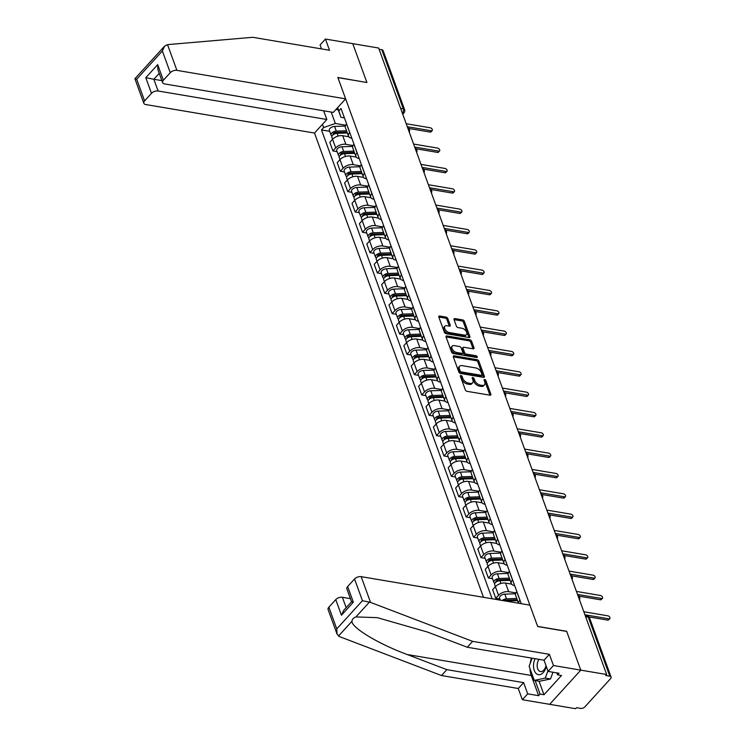 <?xml version="1.0" encoding="UTF-8"?>
<svg xmlns="http://www.w3.org/2000/svg" width="746" height="746" viewBox="0 0 746 746"><rect width="100%" height="100%" fill="white"/><g stroke="black" fill="none" stroke-linecap="round" stroke-linejoin="round"><path stroke-width="1.12" d="M460.925 375.49A1.138 0.662 42.3 0 0 460.413 375.62A1.138 0.662 42.3 0 0 460.366 376.236L465.308 389.832A1.623 0.942 42.3 0 0 467.052 391.324L490.038 395.203A1.623 0.942 42.3 0 0 490.775 395.026A1.623 0.942 42.3 0 0 490.849 394.14L485.898 380.553A1.138 0.662 42.3 0 0 484.686 379.5A1.138 0.662 42.3 0 0 484.163 379.63A1.138 0.662 42.3 0 0 484.117 380.246L484.751 382.008A5.203 3.021 42.3 0 1 484.508 384.815A5.203 3.021 42.3 0 1 482.158 385.412L480.247 385.085A5.203 3.021 42.3 0 1 474.67 380.301L474.027 378.539A1.138 0.662 42.3 0 0 472.805 377.495A1.138 0.662 42.3 0 0 472.293 377.625A1.138 0.662 42.3 0 0 472.237 378.241L472.88 380.003A5.203 3.021 42.3 0 1 472.638 382.81A5.203 3.021 42.3 0 1 470.278 383.407L468.367 383.08A5.203 3.021 42.3 0 1 462.79 378.297L462.147 376.534A1.138 0.662 42.3 0 0 460.925 375.49M447.833 318.607A1.623 0.942 42.3 0 0 446.099 317.115L439.646 316.024A1.623 0.942 42.3 0 0 438.909 316.211A1.623 0.942 42.3 0 0 438.834 317.087L444.327 332.184A1.623 0.942 42.3 0 0 446.071 333.686L469.057 337.565A1.623 0.942 42.3 0 0 469.793 337.379A1.623 0.942 42.3 0 0 469.868 336.502L464.376 321.405A1.623 0.942 42.3 0 0 462.632 319.913L454.846 318.589A1.623 0.942 42.3 0 0 454.109 318.775A1.623 0.942 42.3 0 0 454.034 319.661L456.384 326.123A1.623 0.942 42.3 0 0 458.128 327.615L461.988 328.268A4.345 2.527 42.3 0 1 465.97 331A4.345 2.527 42.3 0 1 466.446 334.618A4.345 2.527 42.3 0 1 464.478 335.113L449.344 332.557A4.345 2.527 42.3 0 1 445.362 329.825A4.345 2.527 42.3 0 1 444.886 326.207A4.345 2.527 42.3 0 1 446.854 325.713L449.381 326.133A1.623 0.942 42.3 0 0 450.118 325.955A1.623 0.942 42.3 0 0 450.192 325.07L447.833 318.607L446.929 319.605A1.623 0.942 42.3 0 0 445.185 318.113L438.816 317.041M337.033 634.072L328.1 609.547A4.97 2.714 -20 0 1 328.865 607.188L336.772 628.897L337.033 634.072L339.411 636.571L441.511 675.54L518.265 688.502L522.34 699.711L549.662 704.327L580.789 670.141L566.643 631.293L537.633 626.398L337.891 77.612L366.901 82.508L352.765 43.669L378.651 48.042L606.675 674.515L605.771 675.512L609.799 676.193L588.305 617.147A3.31 1.996 -80.4 0 0 587.046 615.87L585.218 615.562M585.629 616.69L588.305 617.147A3.31 1.809 160 0 1 589.601 618.005L611.095 677.051A3.31 1.809 160 0 1 610.582 678.627L584.911 706.835A3.31 1.809 160 0 1 580.491 708.383L576.462 707.702L575.548 708.7L549.662 704.327L580.789 670.141L606.675 674.515M454.127 355.823A1.623 0.942 42.3 0 0 453.391 356.001A1.623 0.942 42.3 0 0 453.316 356.886L458.818 371.984A1.623 0.942 42.3 0 0 460.552 373.476L483.539 377.355A1.623 0.942 42.3 0 0 484.275 377.168A1.623 0.942 42.3 0 0 484.35 376.292L478.857 361.195A1.623 0.942 42.3 0 0 477.114 359.703L454.127 355.823L453.279 356.756M451.572 352.084L446.08 336.987A1.623 0.942 42.3 0 1 446.155 336.11A1.623 0.942 42.3 0 1 446.891 335.924L469.877 339.803A1.623 0.942 42.3 0 1 471.612 341.304L473.971 347.757A1.623 0.942 42.3 0 1 473.897 348.643A1.623 0.942 42.3 0 1 473.16 348.83L463.835 347.254A1.623 0.942 42.3 0 0 463.098 347.44A1.623 0.942 42.3 0 0 463.024 348.317L464.581 352.597A1.623 0.942 42.3 0 0 466.325 354.098L476.032 355.739A1.138 0.662 42.3 0 1 477.076 356.448A1.138 0.662 42.3 0 1 477.198 357.399A1.138 0.662 42.3 0 1 476.685 357.53L453.316 353.576A1.623 0.942 42.3 0 1 451.572 352.084M158.115 90.993A4.97 2.714 160 0 0 151.485 93.325L145.796 77.687L153.844 79.263L158.115 90.993L326.851 119.491L314.504 133.049L483.483 597.313M379.099 49.264L381.784 49.712A3.31 1.809 -20 0 1 383.08 50.579L404.574 109.625A3.31 1.809 160 0 0 403.269 108.767L381.784 49.712M611.095 677.051A3.31 1.809 160 0 0 609.799 676.193M518.601 603.244A7.619 4.159 -20 0 1 519.906 600.26L519.971 600.194M516.838 591.587L516.773 591.653A7.619 4.159 160 0 0 515.598 595.271L518.498 603.225M514.647 585.573L514.311 585.517A7.619 4.159 -20 0 1 511.336 583.54A7.619 4.159 -20 0 1 512.502 579.922L512.567 579.856M499.923 599.019L495.764 598.311L498.533 595.271A7.619 4.159 -20 0 1 508.688 591.699L515.878 592.911M509.434 571.25L509.369 571.324A7.619 4.159 160 0 0 508.203 574.933L511.336 583.54M511.644 584.127L505.555 583.092A7.619 4.159 160 0 0 495.4 586.673L492.63 589.713L495.764 598.311M507.252 565.244L506.916 565.188A7.619 4.159 -20 0 1 503.932 563.202A7.619 4.159 -20 0 1 505.098 559.593L505.163 559.519M492.519 578.682L488.36 577.973L491.129 574.942A7.619 4.159 -20 0 1 501.284 571.361L508.474 572.574M502.03 550.912L501.974 550.986A7.619 4.159 160 0 0 500.799 554.604L503.932 563.202M504.24 563.789L498.16 562.764A7.619 4.159 160 0 0 487.996 566.335L485.226 569.375L488.36 577.973M499.848 544.906L499.512 544.85A7.619 4.159 -20 0 1 496.528 542.874A7.619 4.159 -20 0 1 497.703 539.255L497.768 539.181M485.124 558.344L480.965 557.644L483.725 554.604A7.619 4.159 -20 0 1 493.889 551.033L501.079 552.245M494.635 530.583L494.57 530.648A7.619 4.159 160 0 0 493.395 534.267L496.528 542.874M496.845 543.452L490.756 542.426A7.619 4.159 160 0 0 480.601 545.997L477.832 549.037L480.965 557.644M492.444 524.569L492.108 524.513A7.619 4.159 -20 0 1 489.124 522.536A7.619 4.159 -20 0 1 490.299 518.918L490.364 518.852M477.72 538.006L473.561 537.307L476.33 534.267A7.619 4.159 -20 0 1 486.485 530.695L493.675 531.907M487.231 510.245L487.166 510.32A7.619 4.159 160 0 0 486 513.929L489.124 522.536M489.441 523.123L483.352 522.088A7.619 4.159 160 0 0 473.197 525.66L470.428 528.7L473.561 537.307M485.04 504.24L484.704 504.175A7.619 4.159 -20 0 1 481.73 502.198A7.619 4.159 -20 0 1 482.895 498.58L482.96 498.514M470.316 517.677L466.157 516.969L468.926 513.929A7.619 4.159 -20 0 1 479.081 510.357L486.271 511.57M479.827 489.908L479.771 489.982A7.619 4.159 160 0 0 478.596 493.6L481.73 502.198M482.037 502.785L475.948 501.76A7.619 4.159 160 0 0 465.793 505.331L463.024 508.371L466.157 516.969M477.645 483.902L477.309 483.846A7.619 4.159 -20 0 1 474.325 481.86A7.619 4.159 -20 0 1 475.5 478.251L475.556 478.177M462.912 497.34L458.753 496.64L461.522 493.6A7.619 4.159 -20 0 1 471.686 490.019L478.876 491.241M472.432 469.579L472.367 469.644A7.619 4.159 160 0 0 471.192 473.262L474.325 481.86M474.642 482.448L468.553 481.422A7.619 4.159 160 0 0 458.389 484.993L455.629 488.033L458.753 496.64M470.241 463.564L469.905 463.508A7.619 4.159 -20 0 1 466.921 461.532A7.619 4.159 -20 0 1 468.096 457.913L468.162 457.848M455.517 477.002L451.358 476.302L454.118 473.262A7.619 4.159 -20 0 1 464.282 469.691L471.472 470.903M465.028 449.241L464.963 449.306A7.619 4.159 160 0 0 463.788 452.925L466.921 461.532M467.238 462.11L461.149 461.084A7.619 4.159 160 0 0 450.994 464.655L448.225 467.695L451.358 476.302M462.837 443.227L462.501 443.171A7.619 4.159 -20 0 1 459.527 441.194A7.619 4.159 -20 0 1 460.692 437.576L460.758 437.51M448.113 456.673L443.954 455.965L446.723 452.925A7.619 4.159 -20 0 1 456.878 449.353L464.068 450.565M457.624 428.903L457.559 428.978A7.619 4.159 160 0 0 456.393 432.587L459.527 441.194M459.834 441.781L453.745 440.746A7.619 4.159 160 0 0 443.59 444.327L440.821 447.367L443.954 455.965M455.442 422.898L455.107 422.842A7.619 4.159 -20 0 1 452.123 420.856A7.619 4.159 -20 0 1 453.288 417.247L453.354 417.173M440.709 436.335L436.55 435.636L439.319 432.596A7.619 4.159 -20 0 1 449.474 429.015L456.664 430.237M450.22 408.575L450.164 408.64A7.619 4.159 160 0 0 448.989 412.258L452.123 420.856M452.44 421.443L446.35 420.418A7.619 4.159 160 0 0 436.186 423.989L433.417 427.029L436.55 435.636M448.038 402.56L447.703 402.504A7.619 4.159 -20 0 1 444.719 400.527A7.619 4.159 -20 0 1 445.894 396.909L445.959 396.835M433.314 415.998L429.155 415.298L431.915 412.258A7.619 4.159 -20 0 1 442.08 408.687L449.269 409.899M442.826 388.237L442.76 388.302A7.619 4.159 160 0 0 441.585 391.92L444.719 400.527M445.036 401.106L438.946 400.08A7.619 4.159 160 0 0 428.791 403.651L426.022 406.691L429.155 415.298M440.634 382.222L440.299 382.166A7.619 4.159 -20 0 1 437.315 380.19A7.619 4.159 -20 0 1 438.489 376.571L438.555 376.506M425.91 395.66L421.751 394.96L424.521 391.92A7.619 4.159 -20 0 1 434.676 388.349L441.865 389.561M435.422 367.899L435.356 367.974A7.619 4.159 160 0 0 434.191 371.583L437.315 380.19M437.632 380.777L431.542 379.742A7.619 4.159 160 0 0 421.387 383.323L418.618 386.363L421.751 394.96M433.23 361.894L432.904 361.838A7.619 4.159 -20 0 1 429.92 359.852A7.619 4.159 -20 0 1 431.085 356.243L431.151 356.168M418.506 375.331L414.347 374.623L417.117 371.583A7.619 4.159 -20 0 1 427.272 368.011L434.461 369.223M428.017 347.561L427.962 347.636A7.619 4.159 160 0 0 426.787 351.254L429.92 359.852M430.228 360.439L424.138 359.413A7.619 4.159 160 0 0 413.983 362.985L411.214 366.025L414.347 374.623M425.835 341.556L425.5 341.5A7.619 4.159 -20 0 1 422.516 339.523A7.619 4.159 -20 0 1 423.691 335.905L423.747 335.831M411.111 354.993L406.943 354.294L409.713 351.254A7.619 4.159 -20 0 1 419.877 347.673L427.066 348.895M420.623 327.233L420.558 327.298A7.619 4.159 160 0 0 419.383 330.916L422.516 339.523M422.833 340.101L416.744 339.076A7.619 4.159 160 0 0 406.579 342.647L403.819 345.687L406.943 354.294M418.431 321.218L418.096 321.162A7.619 4.159 -20 0 1 415.112 319.185A7.619 4.159 -20 0 1 416.287 315.567L416.352 315.502M403.707 334.656L399.548 333.956L402.318 330.916A7.619 4.159 -20 0 1 412.473 327.345L419.662 328.557M413.219 306.895L413.153 306.97A7.619 4.159 160 0 0 411.978 310.578L415.112 319.185M415.429 319.764L409.34 318.738A7.619 4.159 160 0 0 399.185 322.309L396.415 325.349L399.548 333.956M411.027 300.89L410.692 300.825A7.619 4.159 -20 0 1 407.717 298.848A7.619 4.159 -20 0 1 408.883 295.23L408.948 295.164M396.303 314.327L392.144 313.618L394.914 310.578A7.619 4.159 -20 0 1 405.069 307.007L412.258 308.219M405.815 286.557L405.749 286.632A7.619 4.159 160 0 0 404.584 290.25L407.717 298.848M408.025 299.435L401.935 298.4A7.619 4.159 160 0 0 391.781 301.981L389.011 305.021L392.144 313.618M403.633 280.552L403.297 280.496A7.619 4.159 -20 0 1 400.313 278.51A7.619 4.159 -20 0 1 401.479 274.901L401.544 274.826M388.899 293.989L384.74 293.29L387.51 290.25A7.619 4.159 -20 0 1 397.665 286.669L404.854 287.891M398.411 266.229L398.355 266.294A7.619 4.159 160 0 0 397.18 269.912L400.313 278.51M400.63 279.097L394.541 278.072A7.619 4.159 160 0 0 384.376 281.643L381.616 284.683L384.74 293.29M396.229 260.214L395.893 260.158A7.619 4.159 -20 0 1 392.909 258.181A7.619 4.159 -20 0 1 394.084 254.563L394.149 254.498M381.504 273.651L377.345 272.952L380.106 269.912A7.619 4.159 -20 0 1 390.27 266.341L397.459 267.553M391.016 245.891L390.951 245.956A7.619 4.159 160 0 0 389.776 249.574L392.909 258.181M393.226 258.759L387.137 257.734A7.619 4.159 160 0 0 376.982 261.305L374.212 264.345L377.345 272.952M388.825 239.876L388.489 239.82A7.619 4.159 -20 0 1 385.505 237.843A7.619 4.159 -20 0 1 386.68 234.225L386.745 234.16M374.1 253.323L369.941 252.614L372.711 249.574A7.619 4.159 -20 0 1 382.866 246.003L390.055 247.215M383.612 225.553L383.547 225.628A7.619 4.159 160 0 0 382.381 229.236L385.505 237.843M385.822 238.431L379.733 237.396A7.619 4.159 160 0 0 369.578 240.977L366.808 244.017L369.941 252.614M381.42 219.548L381.094 219.492A7.619 4.159 -20 0 1 378.11 217.506A7.619 4.159 -20 0 1 379.276 213.897L379.341 213.822M366.696 232.985L362.537 232.286L365.307 229.246A7.619 4.159 -20 0 1 375.462 225.665L382.651 226.877M376.208 205.225L376.152 205.29A7.619 4.159 160 0 0 374.977 208.908L378.11 217.506M378.418 218.093L372.329 217.067A7.619 4.159 160 0 0 362.174 220.639L359.404 223.679L362.537 232.286M374.026 199.21L373.69 199.154A7.619 4.159 -20 0 1 370.706 197.177A7.619 4.159 -20 0 1 371.881 193.559L371.937 193.484M359.302 212.647L355.133 211.948L357.903 208.908A7.619 4.159 -20 0 1 368.067 205.337L375.257 206.549M368.813 184.887L368.748 184.952A7.619 4.159 160 0 0 367.573 188.57L370.706 197.177M371.023 197.755L364.934 196.73A7.619 4.159 160 0 0 354.77 200.301L352.009 203.341L355.133 211.948M366.622 178.872L366.286 178.816A7.619 4.159 -20 0 1 363.302 176.839A7.619 4.159 -20 0 1 364.477 173.221L364.542 173.156M351.898 192.309L347.739 191.61L350.508 188.57A7.619 4.159 -20 0 1 360.663 184.999L367.853 186.211M361.409 164.549L361.344 164.624A7.619 4.159 160 0 0 360.169 168.232L363.302 176.839M363.619 177.427L357.53 176.392A7.619 4.159 160 0 0 347.375 179.972L344.605 183.012L347.739 191.61M359.218 158.544L358.882 158.488A7.619 4.159 -20 0 1 355.907 156.501A7.619 4.159 -20 0 1 357.073 152.883L357.138 152.818M344.493 171.981L340.335 171.272L343.104 168.232A7.619 4.159 -20 0 1 353.259 164.661L360.449 165.873M354.005 144.211L353.94 144.286A7.619 4.159 160 0 0 352.774 147.904L355.907 156.501M356.215 157.089L350.126 156.063A7.619 4.159 160 0 0 339.971 159.635L337.201 162.675L340.335 171.272M351.823 138.206L351.487 138.15A7.619 4.159 -20 0 1 348.503 136.164A7.619 4.159 -20 0 1 349.678 132.555L349.734 132.48M337.089 151.643L332.93 150.944L335.7 147.904A7.619 4.159 -20 0 1 345.855 144.323L353.045 145.545M346.61 123.883L346.545 123.948A7.619 4.159 160 0 0 345.37 127.566L348.503 136.164M348.82 136.751L342.731 135.725A7.619 4.159 160 0 0 332.567 139.297L329.807 142.337L332.93 150.944M331.187 112.059L335.336 123.463L323.633 127.585L321.498 129.925L492.146 598.777M323.633 127.585L322.449 124.321M337.686 107.583L340.959 117.29L337.5 107.788M521.24 603.691L341.006 108.496L338.87 110.837M338.274 109.895L335.942 109.494M344.419 117.868L340.959 117.29M335.336 123.463L345.65 125.207M329.695 131.305L321.498 129.925M460.524 376.693A1.138 0.662 42.3 0 1 461.242 377.532L461.886 379.294A5.203 3.021 42.3 0 0 467.462 384.078L468.367 383.08M472.638 382.81L471.733 383.808A5.203 3.021 42.3 0 1 469.374 384.404L467.462 384.078M484.508 384.815L483.604 385.813A5.203 3.021 42.3 0 1 481.254 386.409L479.333 386.083A5.203 3.021 42.3 0 1 473.757 381.299L473.123 379.537A1.138 0.662 42.3 0 0 472.405 378.698M489.963 395.194A1.623 0.942 42.3 0 0 489.945 395.138L484.993 381.542A1.138 0.662 42.3 0 0 484.275 380.702M483.464 377.345A1.623 0.942 42.3 0 0 483.445 377.29L477.953 362.192A1.623 0.942 42.3 0 0 476.209 360.7L453.298 356.83M460.086 370.874A1.138 0.662 42.3 0 0 461.308 371.918L481.487 375.331A1.138 0.662 42.3 0 0 482 375.201A1.138 0.662 42.3 0 0 482.056 374.585L481.375 372.73A5.203 3.021 42.3 0 0 475.799 367.946L462.007 365.615A5.203 3.021 42.3 0 0 459.657 366.211A5.203 3.021 42.3 0 0 459.415 369.018L460.086 370.874L459.182 371.872A1.138 0.662 42.3 0 0 460.403 372.916L461.308 371.918M482 375.201L481.095 376.198A1.138 0.662 42.3 0 1 480.573 376.329L460.403 372.916M459.657 366.211L458.743 367.209A5.203 3.021 42.3 0 0 458.51 370.016L459.415 369.018M459.182 371.872L458.51 370.016M446.061 336.931L468.964 340.801L469.877 339.803M473.076 348.811A1.623 0.942 42.3 0 0 473.057 348.755L470.707 342.293A1.623 0.942 42.3 0 0 468.964 340.801M463.098 347.44L462.194 348.438A1.623 0.942 42.3 0 0 462.119 349.315L463.676 353.595A1.623 0.942 42.3 0 0 465.42 355.096L475.127 356.728L476.032 355.739M476.162 357.437A1.138 0.662 42.3 0 0 475.127 356.728M454.165 345.622A4.345 2.527 42.3 0 0 452.197 346.116A4.345 2.527 42.3 0 0 452.663 349.734A4.345 2.527 42.3 0 0 456.655 352.466L461.988 353.362A1.623 0.942 42.3 0 0 462.716 353.175A1.623 0.942 42.3 0 0 462.8 352.298L461.233 348.009A1.623 0.942 42.3 0 0 459.489 346.517L454.165 345.622M452.197 346.116L451.283 347.114A4.345 2.527 42.3 0 0 451.759 350.732A4.345 2.527 42.3 0 0 455.75 353.464L456.655 352.466M462.716 353.175L461.811 354.173A1.623 0.942 42.3 0 1 461.075 354.359L455.75 353.464M449.297 326.123A1.623 0.942 42.3 0 0 449.279 326.067L446.929 319.605M444.886 326.207L443.982 327.205A4.345 2.527 42.3 0 0 444.457 330.823A4.345 2.527 42.3 0 0 448.439 333.555L449.344 332.557M466.446 334.618L465.541 335.616A4.345 2.527 42.3 0 1 463.574 336.11L448.439 333.555M468.982 337.556A1.623 0.942 42.3 0 0 468.964 337.5L463.471 322.403A1.623 0.942 42.3 0 0 461.727 320.901L454.016 319.605M584.929 614.76L608.978 618.826A1.902 1.11 42.3 0 0 609.836 618.602L608.661 619.898A1.902 1.11 -137.7 0 1 607.794 620.122L588.967 616.942M609.836 618.602A1.902 1.11 42.3 0 0 609.631 617.017A1.902 1.11 42.3 0 0 607.887 615.823L583.838 611.767M517.239 599.775L505.825 600.157A1.986 1.082 160 0 0 504.016 600.782M516.773 598.488L506.525 598.833A4.14 2.257 160 0 0 502.282 600.483M515.551 593.779L504.809 594.142A4.14 2.257 160 0 0 500.892 595.541A4.14 2.257 160 0 0 499.587 598.106L500.342 600.157M517.482 600.427L514.19 599.877M517.575 600.698L507.327 601.052A4.14 2.257 160 0 0 506.32 601.164M509.835 579.437L498.431 579.819A1.986 1.082 160 0 0 496.547 580.491A1.986 1.082 160 0 0 495.922 581.721A1.986 1.082 160 0 0 496.137 582.011M509.369 578.15L499.121 578.495A4.14 2.257 160 0 0 495.195 579.894A4.14 2.257 160 0 0 493.899 582.458A4.14 2.257 160 0 0 494.868 583.363M508.147 573.441L497.414 573.805A4.14 2.257 160 0 0 493.488 575.203A4.14 2.257 160 0 0 492.192 577.768L493.899 582.458M510.077 580.099L506.786 579.539M510.18 580.369L499.923 580.714A4.14 2.257 160 0 0 496.006 582.113A4.14 2.257 160 0 0 494.701 584.678L495.419 586.645M370.538 602.386L362.444 600.689L354.546 578.989A4.97 2.714 -20 0 1 361.167 576.658L370.538 602.386L472.628 641.355L549.382 654.317L553.467 665.525L580.789 670.141L566.69 631.424L537.679 626.528L529.902 605.146L361.167 576.658M539.05 681.21L543.983 694.74L561.496 675.512L557.588 674.85L559.043 673.256L548.114 671.409L544.03 660.201L467.276 647.239L427.607 632.095L377.271 617.641L355.935 616.923C353.436 617.828 352.112 619.273 351.981 621.259C351.263 627.526 378.735 644.078 407.195 654.522L446.863 669.656L523.617 682.627L527.702 693.836L538.621 695.682L531.273 675.475A18.622 11.246 99.6 0 1 529.986 668.677M467.276 647.239L472.628 641.355M548.114 671.409L553.467 665.525M544.03 660.201L549.382 654.317M328.865 607.188L335.765 599.616A4.97 2.714 -20 0 1 342.386 597.285L346.163 607.654M350.424 598.646L342.386 597.285M543.983 694.74L540.076 694.088L538.621 695.682M522.34 699.711L527.702 693.836M518.265 688.502L523.617 682.627M441.511 675.54L446.863 669.656M347.645 586.561L353.343 602.199L341.454 615.254L343.71 610.359L351.553 601.742L346.89 588.92A4.97 2.714 -20 0 1 347.645 586.561L354.546 578.989M530.257 663.222A18.622 11.246 99.6 0 1 531.441 658.075M557.588 674.85L556.88 672.892M535.152 680.548L540.076 694.088M353.343 602.199C351.096 601.686 351.012 601.602 353.1 601.938M345.631 98.864L176.895 70.366A4.97 2.714 160 0 0 170.274 72.698L163.374 80.27A4.97 2.714 160 0 0 162.609 82.629A4.97 2.714 160 0 0 164.558 83.916L333.285 112.413L345.631 98.864L337.845 77.481L366.762 82.489M170.274 72.698L162.367 50.989L164.624 46.084L167.533 44.629L252.773 37.3L329.527 50.262L325.442 39.053L320.09 44.937L321.545 48.919M325.442 39.053L352.765 43.669L366.855 82.377M151.485 93.325L144.593 100.897A4.97 2.714 160 0 0 143.829 103.256A4.97 2.714 160 0 0 145.778 104.552L314.504 133.049M323.68 110.79L326.851 119.491M159.234 73.341L153.844 79.263L161.882 80.624M162.609 82.629L157.947 69.807L157.686 64.622L163.374 80.27M164.624 46.084L134.905 78.731L143.829 103.256M135.641 78.806L136.695 79.197L144.593 100.897M535.078 658.69A10.761 6.5 -80.4 0 0 534.994 672.043A10.761 6.5 -80.4 0 0 543.265 672.519A10.761 6.5 -80.4 0 0 546.305 666.458M538.948 659.343A7.367 4.448 -80.4 0 0 537.241 666.877A7.367 4.448 -80.4 0 0 540.486 671.568A7.367 4.448 -80.4 0 0 543.825 670.104A7.367 4.448 -80.4 0 0 545.997 665.6M552.954 672.23L550.501 678.991L539.461 681.275L534.257 680.399L529.138 666.327L532.085 658.177M547.918 670.878L545.298 678.114L534.257 680.399M550.501 678.991L545.298 678.114M577.525 594.422L601.574 598.488A1.902 1.11 42.3 0 0 602.442 598.273L601.257 599.57A1.902 1.11 -137.7 0 1 600.399 599.784L578.961 596.166M602.442 598.273A1.902 1.11 42.3 0 0 602.227 596.688A1.902 1.11 42.3 0 0 600.483 595.485L576.434 591.429M570.121 574.094L594.17 578.15A1.902 1.11 42.3 0 0 595.038 577.936L593.853 579.232A1.902 1.11 -137.7 0 1 592.995 579.446L571.567 575.828M595.038 577.936A1.902 1.11 42.3 0 0 594.832 576.35A1.902 1.11 42.3 0 0 593.079 575.157L569.03 571.091M502.44 559.099L491.027 559.491A1.986 1.082 160 0 0 489.143 560.162A1.986 1.082 160 0 0 488.518 561.393A1.986 1.082 160 0 0 488.733 561.682M501.965 557.812L491.717 558.157A4.14 2.257 160 0 0 487.791 559.565A4.14 2.257 160 0 0 486.495 562.13A4.14 2.257 160 0 0 487.474 563.025M500.743 553.103L490.01 553.467A4.14 2.257 160 0 0 486.084 554.865A4.14 2.257 160 0 0 484.788 557.43L486.495 562.13M502.673 559.761L499.382 559.202M502.776 560.032L492.528 560.377A4.14 2.257 160 0 0 488.602 561.775A4.14 2.257 160 0 0 487.306 564.34L488.024 566.307M495.036 538.771L483.622 539.153A1.986 1.082 160 0 0 481.739 539.824A1.986 1.082 160 0 0 481.114 541.055A1.986 1.082 160 0 0 481.338 541.344M494.57 537.484L484.313 537.829A4.14 2.257 160 0 0 480.396 539.227A4.14 2.257 160 0 0 479.091 541.792A4.14 2.257 160 0 0 480.07 542.687M493.339 532.775L482.606 533.138A4.14 2.257 160 0 0 478.69 534.537A4.14 2.257 160 0 0 477.384 537.101L479.091 541.792M495.279 539.423L491.987 538.873M495.372 539.694L485.124 540.039A4.14 2.257 160 0 0 481.198 541.447A4.14 2.257 160 0 0 479.902 544.002L483.725 554.604M487.632 518.433L476.218 518.815A1.986 1.082 160 0 0 474.335 519.486A1.986 1.082 160 0 0 473.719 520.717A1.986 1.082 160 0 0 473.934 521.006M487.166 517.146L476.918 517.491A4.14 2.257 160 0 0 472.992 518.89A4.14 2.257 160 0 0 471.696 521.454A4.14 2.257 160 0 0 472.666 522.359M485.944 512.437L475.211 512.8A4.14 2.257 160 0 0 471.285 514.199A4.14 2.257 160 0 0 469.989 516.764L471.696 521.454M487.875 519.095L484.583 518.535M487.977 519.365L477.72 519.71A4.14 2.257 160 0 0 473.794 521.109A4.14 2.257 160 0 0 472.498 523.673L476.33 534.267M562.717 553.756L586.776 557.822A1.902 1.11 42.3 0 0 587.634 557.598L586.459 558.894A1.902 1.11 -137.7 0 1 585.591 559.108L564.163 555.49M587.634 557.598A1.902 1.11 42.3 0 0 587.428 556.012A1.902 1.11 42.3 0 0 585.685 554.819L561.626 550.753M555.322 533.418L579.372 537.484A1.902 1.11 42.3 0 0 580.239 537.269L579.055 538.556A1.902 1.11 -137.7 0 1 578.197 538.78L556.758 535.162M580.239 537.269A1.902 1.11 42.3 0 0 580.024 535.684A1.902 1.11 42.3 0 0 578.281 534.481L554.231 530.425M547.918 513.089L571.968 517.146A1.902 1.11 42.3 0 0 572.835 516.931L571.65 518.228A1.902 1.11 -137.7 0 1 570.793 518.442L549.364 514.824M572.835 516.931A1.902 1.11 42.3 0 0 572.63 515.346A1.902 1.11 42.3 0 0 570.877 514.153L546.827 510.087M480.238 498.095L468.824 498.477A1.986 1.082 160 0 0 466.94 499.158A1.986 1.082 160 0 0 466.315 500.38A1.986 1.082 160 0 0 466.53 500.678M479.762 496.808L469.514 497.153A4.14 2.257 160 0 0 465.588 498.561A4.14 2.257 160 0 0 464.292 501.116A4.14 2.257 160 0 0 465.271 502.021M478.54 492.099L467.807 492.463A4.14 2.257 160 0 0 463.881 493.861A4.14 2.257 160 0 0 462.585 496.426L464.292 501.116M480.471 498.757L477.179 498.197M480.573 499.027L470.325 499.372A4.14 2.257 160 0 0 466.399 500.771A4.14 2.257 160 0 0 465.103 503.336L465.812 505.303M540.514 492.752L564.573 496.808A1.902 1.11 42.3 0 0 565.431 496.594L564.256 497.89A1.902 1.11 -137.7 0 1 563.389 498.104L541.96 494.486M565.431 496.594A1.902 1.11 42.3 0 0 565.226 495.008A1.902 1.11 42.3 0 0 563.482 493.815L539.423 489.749M472.833 477.766L461.42 478.149A1.986 1.082 160 0 0 459.536 478.82A1.986 1.082 160 0 0 458.911 480.051A1.986 1.082 160 0 0 459.126 480.34M472.367 476.48L462.11 476.825A4.14 2.257 160 0 0 458.193 478.223A4.14 2.257 160 0 0 456.888 480.788A4.14 2.257 160 0 0 457.867 481.683M471.136 471.77L460.403 472.125A4.14 2.257 160 0 0 456.477 473.533A4.14 2.257 160 0 0 455.181 476.088L456.888 480.788M473.076 478.419L469.775 477.869M473.169 478.69L462.921 479.035A4.14 2.257 160 0 0 458.995 480.433A4.14 2.257 160 0 0 457.699 482.998L458.417 484.975M533.12 472.414L557.169 476.48A1.902 1.11 42.3 0 0 558.027 476.256L556.852 477.552A1.902 1.11 -137.7 0 1 555.984 477.776L534.556 474.158M558.027 476.256A1.902 1.11 42.3 0 0 557.822 474.68A1.902 1.11 42.3 0 0 556.078 473.477L532.029 469.421M465.429 457.429L454.016 457.811A1.986 1.082 160 0 0 452.132 458.482A1.986 1.082 160 0 0 451.507 459.713A1.986 1.082 160 0 0 451.731 460.002M464.963 456.142L454.715 456.487A4.14 2.257 160 0 0 450.789 457.885A4.14 2.257 160 0 0 449.493 460.45A4.14 2.257 160 0 0 450.463 461.354M463.742 451.433L452.999 451.796A4.14 2.257 160 0 0 449.083 453.195A4.14 2.257 160 0 0 447.777 455.759L449.493 460.45M465.672 458.081L462.38 457.531M465.765 458.361L455.517 458.706A4.14 2.257 160 0 0 451.591 460.105A4.14 2.257 160 0 0 450.295 462.669L451.013 464.637M525.716 452.076L549.765 456.142A1.902 1.11 42.3 0 0 550.632 455.927L549.448 457.223A1.902 1.11 -137.7 0 1 548.59 457.438L527.152 453.82M550.632 455.927A1.902 1.11 42.3 0 0 550.417 454.342A1.902 1.11 42.3 0 0 548.674 453.139L524.625 449.083M458.025 437.091L446.621 437.473A1.986 1.082 160 0 0 444.737 438.144A1.986 1.082 160 0 0 444.112 439.375A1.986 1.082 160 0 0 444.327 439.664M457.559 435.804L447.311 436.149A4.14 2.257 160 0 0 443.385 437.548A4.14 2.257 160 0 0 442.089 440.112A4.14 2.257 160 0 0 443.059 441.017M456.338 431.095L445.604 431.458A4.14 2.257 160 0 0 441.679 432.857A4.14 2.257 160 0 0 440.382 435.422L442.089 440.112M458.268 437.753L454.976 437.193M458.37 438.023L448.113 438.368A4.14 2.257 160 0 0 444.196 439.767A4.14 2.257 160 0 0 442.891 442.331L443.609 444.299M518.311 431.748L542.37 435.804A1.902 1.11 42.3 0 0 543.228 435.589L542.044 436.886A1.902 1.11 -137.7 0 1 541.186 437.1L519.757 433.482M543.228 435.589A1.902 1.11 42.3 0 0 543.023 434.004A1.902 1.11 42.3 0 0 541.27 432.811L517.22 428.745M450.631 416.753L439.217 417.145A1.986 1.082 160 0 0 437.333 417.816A1.986 1.082 160 0 0 436.708 419.047A1.986 1.082 160 0 0 436.923 419.336M450.155 415.466L439.907 415.82A4.14 2.257 160 0 0 435.981 417.219A4.14 2.257 160 0 0 434.685 419.784A4.14 2.257 160 0 0 435.664 420.679M448.933 410.766L438.2 411.121A4.14 2.257 160 0 0 434.275 412.519A4.14 2.257 160 0 0 432.978 415.084L434.685 419.784M450.864 417.415L447.572 416.855M450.966 417.685L440.718 418.03A4.14 2.257 160 0 0 436.792 419.429A4.14 2.257 160 0 0 435.496 421.994L436.214 423.961M443.227 396.424L431.813 396.807A1.986 1.082 160 0 0 429.929 397.478A1.986 1.082 160 0 0 429.304 398.709A1.986 1.082 160 0 0 429.528 398.998M442.76 395.138L432.503 395.483A4.14 2.257 160 0 0 428.586 396.881A4.14 2.257 160 0 0 427.281 399.446A4.14 2.257 160 0 0 428.26 400.341M441.529 390.428L430.796 390.792A4.14 2.257 160 0 0 426.88 392.191A4.14 2.257 160 0 0 425.574 394.755L427.281 399.446M443.469 397.077L440.177 396.527M443.562 397.348L433.314 397.693A4.14 2.257 160 0 0 429.388 399.101A4.14 2.257 160 0 0 428.092 401.665L431.915 412.258M435.823 376.087L424.409 376.469A1.986 1.082 160 0 0 422.525 377.14A1.986 1.082 160 0 0 421.91 378.371A1.986 1.082 160 0 0 422.124 378.66M435.356 374.8L425.108 375.145A4.14 2.257 160 0 0 421.182 376.543A4.14 2.257 160 0 0 419.886 379.108A4.14 2.257 160 0 0 420.856 380.012M434.135 370.091L423.402 370.454A4.14 2.257 160 0 0 419.476 371.853A4.14 2.257 160 0 0 418.18 374.417L419.886 379.108M436.065 376.749L432.773 376.189M436.168 377.019L425.91 377.364A4.14 2.257 160 0 0 421.984 378.763A4.14 2.257 160 0 0 420.688 381.327L424.521 391.92M428.428 355.749L417.014 356.14A1.986 1.082 160 0 0 415.13 356.812A1.986 1.082 160 0 0 414.506 358.043A1.986 1.082 160 0 0 414.72 358.332M427.952 354.462L417.704 354.807A4.14 2.257 160 0 0 413.778 356.215A4.14 2.257 160 0 0 412.482 358.77A4.14 2.257 160 0 0 413.461 359.675M426.731 349.753L415.998 350.116A4.14 2.257 160 0 0 412.072 351.515A4.14 2.257 160 0 0 410.776 354.08L412.482 358.77M428.661 356.411L425.369 355.851M428.764 356.681L418.515 357.026A4.14 2.257 160 0 0 414.59 358.425A4.14 2.257 160 0 0 413.293 360.989L417.117 371.583M421.024 335.42L409.61 335.803A1.986 1.082 160 0 0 407.726 336.474A1.986 1.082 160 0 0 407.102 337.705A1.986 1.082 160 0 0 407.316 337.994M420.558 334.133L410.3 334.478A4.14 2.257 160 0 0 406.384 335.877A4.14 2.257 160 0 0 405.078 338.442A4.14 2.257 160 0 0 406.057 339.337M419.327 329.424L408.594 329.779A4.14 2.257 160 0 0 404.668 331.187A4.14 2.257 160 0 0 403.372 333.751L405.078 338.442M421.266 336.073L417.965 335.523M421.359 336.343L411.111 336.688A4.14 2.257 160 0 0 407.185 338.097A4.14 2.257 160 0 0 405.889 340.652L406.607 342.628M413.62 315.082L402.206 315.465A1.986 1.082 160 0 0 400.322 316.136A1.986 1.082 160 0 0 399.707 317.367A1.986 1.082 160 0 0 399.921 317.656M413.153 313.796L402.905 314.141A4.14 2.257 160 0 0 398.979 315.539A4.14 2.257 160 0 0 397.683 318.104A4.14 2.257 160 0 0 398.653 319.008M411.932 309.086L401.189 309.45A4.14 2.257 160 0 0 397.273 310.849A4.14 2.257 160 0 0 395.967 313.413L397.683 318.104M413.862 315.745L410.57 315.185M413.955 316.015L403.707 316.36A4.14 2.257 160 0 0 399.781 317.759A4.14 2.257 160 0 0 398.485 320.323L399.203 322.291M510.907 411.41L534.966 415.475A1.902 1.11 42.3 0 0 535.824 415.252L534.649 416.548A1.902 1.11 -137.7 0 1 533.782 416.772L512.353 413.144M535.824 415.252A1.902 1.11 42.3 0 0 535.619 413.666A1.902 1.11 42.3 0 0 533.875 412.473L509.816 408.407M503.513 391.072L527.562 395.138A1.902 1.11 42.3 0 0 528.429 394.923L527.245 396.219A1.902 1.11 -137.7 0 1 526.387 396.434L504.949 392.816M528.429 394.923A1.902 1.11 42.3 0 0 528.215 393.338A1.902 1.11 42.3 0 0 526.471 392.135L502.422 388.079M496.109 370.743L520.158 374.8A1.902 1.11 42.3 0 0 521.025 374.585L519.841 375.881A1.902 1.11 -137.7 0 1 518.983 376.096L497.554 372.478M521.025 374.585A1.902 1.11 42.3 0 0 520.82 373A1.902 1.11 42.3 0 0 519.067 371.806L495.018 367.741M488.705 350.406L512.763 354.462A1.902 1.11 42.3 0 0 513.621 354.247L512.446 355.544A1.902 1.11 -137.7 0 1 511.579 355.758L490.15 352.14M513.621 354.247A1.902 1.11 42.3 0 0 513.416 352.662A1.902 1.11 42.3 0 0 511.672 351.469L487.614 347.403M481.31 330.068L505.359 334.133A1.902 1.11 42.3 0 0 506.217 333.91L505.042 335.206A1.902 1.11 -137.7 0 1 504.175 335.43L482.746 331.811M506.217 333.91A1.902 1.11 42.3 0 0 506.012 332.334A1.902 1.11 42.3 0 0 504.268 331.131L480.219 327.074M473.906 309.73L497.955 313.796A1.902 1.11 42.3 0 0 498.822 313.581L497.638 314.877A1.902 1.11 -137.7 0 1 496.78 315.092L475.342 311.474M498.822 313.581A1.902 1.11 42.3 0 0 498.608 311.996A1.902 1.11 42.3 0 0 496.864 310.802L472.815 306.737M406.216 294.745L394.811 295.127A1.986 1.082 160 0 0 392.928 295.798A1.986 1.082 160 0 0 392.303 297.029A1.986 1.082 160 0 0 392.517 297.328M405.749 293.458L395.501 293.803A4.14 2.257 160 0 0 391.575 295.202A4.14 2.257 160 0 0 390.279 297.766A4.14 2.257 160 0 0 391.249 298.67M404.528 288.749L393.795 289.112A4.14 2.257 160 0 0 389.869 290.511A4.14 2.257 160 0 0 388.573 293.075L390.279 297.766M406.458 295.407L403.166 294.847M406.561 295.677L396.303 296.022A4.14 2.257 160 0 0 392.387 297.421A4.14 2.257 160 0 0 391.081 299.985L391.799 301.953M466.502 289.401L490.56 293.458A1.902 1.11 42.3 0 0 491.418 293.243L490.243 294.539A1.902 1.11 -137.7 0 1 489.376 294.754L467.947 291.136M491.418 293.243A1.902 1.11 42.3 0 0 491.213 291.658A1.902 1.11 42.3 0 0 489.469 290.464L465.411 286.399M398.821 274.407L387.407 274.798A1.986 1.082 160 0 0 385.523 275.47A1.986 1.082 160 0 0 384.899 276.701A1.986 1.082 160 0 0 385.113 276.99M398.355 273.129L388.097 273.474A4.14 2.257 160 0 0 384.171 274.873A4.14 2.257 160 0 0 382.875 277.437A4.14 2.257 160 0 0 383.854 278.333M397.124 268.42L386.391 268.774A4.14 2.257 160 0 0 382.465 270.183A4.14 2.257 160 0 0 381.169 272.738L382.875 277.437M399.054 275.069L395.762 274.519M399.157 275.339L388.908 275.684A4.14 2.257 160 0 0 384.983 277.083A4.14 2.257 160 0 0 383.686 279.647L384.404 281.624M459.098 269.064L483.156 273.129A1.902 1.11 42.3 0 0 484.014 272.905L482.839 274.202A1.902 1.11 -137.7 0 1 481.972 274.425L460.543 270.798M484.014 272.905A1.902 1.11 42.3 0 0 483.809 271.32A1.902 1.11 42.3 0 0 482.065 270.127L458.007 266.07M391.417 254.078L380.003 254.461A1.986 1.082 160 0 0 378.119 255.132A1.986 1.082 160 0 0 377.495 256.363A1.986 1.082 160 0 0 377.718 256.652M390.951 252.791L380.693 253.136A4.14 2.257 160 0 0 376.777 254.535A4.14 2.257 160 0 0 375.48 257.1A4.14 2.257 160 0 0 376.45 257.995M389.72 248.082L378.987 248.446A4.14 2.257 160 0 0 375.07 249.845A4.14 2.257 160 0 0 373.765 252.409L375.48 257.1M391.659 254.731L388.368 254.181M391.753 255.011L381.504 255.356A4.14 2.257 160 0 0 377.579 256.755A4.14 2.257 160 0 0 376.282 259.319L377 261.286M451.703 248.726L475.752 252.791A1.902 1.11 42.3 0 0 476.619 252.577L475.435 253.873A1.902 1.11 -137.7 0 1 474.577 254.088L453.139 250.47M476.619 252.577A1.902 1.11 42.3 0 0 476.405 250.992A1.902 1.11 42.3 0 0 474.661 249.789L450.612 245.732M384.013 233.74L372.599 234.123A1.986 1.082 160 0 0 370.715 234.794A1.986 1.082 160 0 0 370.1 236.025A1.986 1.082 160 0 0 370.314 236.314M383.547 232.454L373.298 232.799A4.14 2.257 160 0 0 369.373 234.197A4.14 2.257 160 0 0 368.076 236.762A4.14 2.257 160 0 0 369.046 237.666M382.325 227.744L371.592 228.108A4.14 2.257 160 0 0 367.666 229.507A4.14 2.257 160 0 0 366.37 232.071L368.076 236.762M384.255 234.403L380.964 233.843M384.358 234.673L374.1 235.018A4.14 2.257 160 0 0 370.184 236.417A4.14 2.257 160 0 0 368.878 238.981L372.711 249.574M444.299 228.397L468.348 232.454A1.902 1.11 42.3 0 0 469.215 232.239L468.031 233.535A1.902 1.11 -137.7 0 1 467.173 233.75L445.744 230.132M469.215 232.239A1.902 1.11 42.3 0 0 469.01 230.654A1.902 1.11 42.3 0 0 467.257 229.46L443.208 225.395M376.618 213.403L365.204 213.794A1.986 1.082 160 0 0 363.321 214.466A1.986 1.082 160 0 0 362.696 215.697A1.986 1.082 160 0 0 362.91 215.986M376.143 212.116L365.894 212.461A4.14 2.257 160 0 0 361.969 213.869A4.14 2.257 160 0 0 360.672 216.433A4.14 2.257 160 0 0 361.651 217.328M374.921 207.407L364.188 207.77A4.14 2.257 160 0 0 360.262 209.169A4.14 2.257 160 0 0 358.966 211.733L360.672 216.433M376.851 214.065L373.56 213.505M376.954 214.335L366.706 214.68A4.14 2.257 160 0 0 362.78 216.079A4.14 2.257 160 0 0 361.484 218.643L365.307 229.246M436.895 208.059L460.953 212.125A1.902 1.11 42.3 0 0 461.811 211.901L460.636 213.197A1.902 1.11 -137.7 0 1 459.769 213.421L438.34 209.794M461.811 211.901A1.902 1.11 42.3 0 0 461.606 210.316A1.902 1.11 42.3 0 0 459.862 209.122L435.804 205.057M369.214 193.074L357.8 193.456A1.986 1.082 160 0 0 355.917 194.128A1.986 1.082 160 0 0 355.292 195.359A1.986 1.082 160 0 0 355.506 195.648M368.748 191.787L358.49 192.132A4.14 2.257 160 0 0 354.574 193.531A4.14 2.257 160 0 0 353.268 196.095A4.14 2.257 160 0 0 354.247 196.991M367.517 187.078L356.784 187.442A4.14 2.257 160 0 0 352.858 188.841A4.14 2.257 160 0 0 351.562 191.405L353.268 196.095M369.457 193.727L366.155 193.177M369.55 193.997L359.302 194.342A4.14 2.257 160 0 0 355.376 195.75A4.14 2.257 160 0 0 354.08 198.305L354.798 200.282M429.5 187.722L453.549 191.787A1.902 1.11 42.3 0 0 454.407 191.573L453.232 192.86A1.902 1.11 -137.7 0 1 452.365 193.083L430.936 189.465M454.407 191.573A1.902 1.11 42.3 0 0 454.202 189.988A1.902 1.11 42.3 0 0 452.458 188.785L428.409 184.728M361.81 172.736L350.396 173.119A1.986 1.082 160 0 0 348.513 173.79A1.986 1.082 160 0 0 347.897 175.021A1.986 1.082 160 0 0 348.112 175.31M361.344 171.449L351.096 171.794A4.14 2.257 160 0 0 347.17 173.193A4.14 2.257 160 0 0 345.874 175.758A4.14 2.257 160 0 0 346.843 176.662M360.122 166.74L349.38 167.104A4.14 2.257 160 0 0 345.463 168.503A4.14 2.257 160 0 0 344.158 171.067L345.874 175.758M362.052 173.398L358.761 172.839M362.146 173.669L351.898 174.014A4.14 2.257 160 0 0 347.972 175.413A4.14 2.257 160 0 0 346.676 177.977L347.394 179.945M422.096 167.393L446.145 171.449A1.902 1.11 42.3 0 0 447.013 171.235L445.828 172.531A1.902 1.11 -137.7 0 1 444.97 172.746L423.541 169.128M447.013 171.235A1.902 1.11 42.3 0 0 446.798 169.65A1.902 1.11 42.3 0 0 445.054 168.456L421.005 164.39M354.406 152.398L343.001 152.781A1.986 1.082 160 0 0 341.118 153.462A1.986 1.082 160 0 0 340.493 154.692A1.986 1.082 160 0 0 340.708 154.981M353.94 151.112L343.692 151.457A4.14 2.257 160 0 0 339.766 152.865A4.14 2.257 160 0 0 338.47 155.42A4.14 2.257 160 0 0 339.449 156.324M352.718 146.403L341.985 146.766A4.14 2.257 160 0 0 338.059 148.165A4.14 2.257 160 0 0 336.763 150.729L338.47 155.42M354.648 153.061L351.357 152.501M354.751 153.331L344.493 153.676A4.14 2.257 160 0 0 340.577 155.075A4.14 2.257 160 0 0 339.271 157.639L339.99 159.607M414.692 147.055L438.751 151.112A1.902 1.11 42.3 0 0 439.608 150.897L438.434 152.193A1.902 1.11 -137.7 0 1 437.566 152.408L416.137 148.79M439.608 150.897A1.902 1.11 42.3 0 0 439.403 149.312A1.902 1.11 42.3 0 0 437.66 148.118L413.601 144.053M347.011 132.07L335.597 132.452A1.986 1.082 160 0 0 333.714 133.124A1.986 1.082 160 0 0 333.089 134.355A1.986 1.082 160 0 0 333.303 134.644M346.545 130.783L336.287 131.128A4.14 2.257 160 0 0 332.362 132.527A4.14 2.257 160 0 0 331.065 135.091A4.14 2.257 160 0 0 332.045 135.986M345.314 126.074L334.581 126.428A4.14 2.257 160 0 0 330.655 127.836A4.14 2.257 160 0 0 329.359 130.401L331.065 135.091M347.244 132.723L343.953 132.173M347.347 132.993L337.099 133.338A4.14 2.257 160 0 0 333.173 134.737A4.14 2.257 160 0 0 331.877 137.301L332.595 139.278M407.288 126.717L431.347 130.783A1.902 1.11 42.3 0 0 432.204 130.559L431.029 131.856A1.902 1.11 -137.7 0 1 430.162 132.079L408.733 128.461M432.204 130.559A1.902 1.11 42.3 0 0 431.999 128.983A1.902 1.11 42.3 0 0 430.255 127.78L406.197 123.724M339.971 159.635L343.104 168.232M347.375 179.972L350.508 188.57M354.77 200.301L357.903 208.908M376.982 261.305L380.106 269.912M384.376 281.643L387.51 290.25M391.781 301.981L394.914 310.578M399.185 322.309L402.318 330.916M406.579 342.647L409.713 351.254M436.186 423.989L439.319 432.596M443.59 444.327L446.723 452.925M450.994 464.655L454.118 473.262M458.389 484.993L461.522 493.6M465.793 505.331L468.926 513.929M487.996 566.335L491.129 574.942M495.4 586.673L498.533 595.271M332.567 139.297L335.7 147.904M342.731 135.725L345.855 144.323M350.126 156.063L353.259 164.661M353.94 144.286L357.073 152.883M357.53 176.392L360.663 184.999M361.344 164.624L364.477 173.221M364.934 196.73L368.067 205.337M368.748 184.952L371.881 193.559M372.329 217.067L375.462 225.665M376.152 205.29L379.276 213.897M379.733 237.396L382.866 246.003M383.547 225.628L386.68 234.225M387.137 257.734L390.27 266.341M390.951 245.956L394.084 254.563M394.541 278.072L397.665 286.669M398.355 266.294L401.479 274.901M401.935 298.4L405.069 307.007M405.749 286.632L408.883 295.23M409.34 318.738L412.473 327.345M413.153 306.97L416.287 315.567M416.744 339.076L419.877 347.673M420.558 327.298L423.691 335.905M424.138 359.413L427.272 368.011M427.962 347.636L431.085 356.243M431.542 379.742L434.676 388.349M435.356 367.974L438.489 376.571M438.946 400.08L442.08 408.687M442.76 388.302L445.894 396.909M446.35 420.418L449.474 429.015M450.164 408.64L453.288 417.247M453.745 440.746L456.878 449.353M457.559 428.978L460.692 437.576M461.149 461.084L464.282 469.691M464.963 449.306L468.096 457.913M468.553 481.422L471.686 490.019M472.367 469.644L475.5 478.251M475.948 501.76L479.081 510.357M479.771 489.982L482.895 498.58M483.352 522.088L486.485 530.695M487.166 510.32L490.299 518.918M490.756 542.426L493.889 551.033M494.57 530.648L497.703 539.255M498.16 562.764L501.284 571.361M501.974 550.986L505.098 559.593M505.555 583.092L508.688 591.699M509.369 571.324L512.502 579.922M516.773 591.653L519.906 600.26M346.545 123.948L349.678 132.555M578.476 597.042A3.31 1.996 -80.4 0 0 578.029 595.802M571.072 576.714A3.31 1.996 -80.4 0 0 570.625 575.474M563.678 556.376A3.31 1.996 -80.4 0 0 563.221 555.136M556.274 536.038A3.31 1.996 -80.4 0 0 555.826 534.798M548.87 515.71A3.31 1.996 -80.4 0 0 548.422 514.46M541.475 495.372A3.31 1.996 -80.4 0 0 541.018 494.132M534.071 475.034A3.31 1.996 -80.4 0 0 533.614 473.794M526.667 454.696A3.31 1.996 -80.4 0 0 526.219 453.456M519.263 434.368A3.31 1.996 -80.4 0 0 518.815 433.128M511.868 414.03A3.31 1.996 -80.4 0 0 511.411 412.79M504.464 393.692A3.31 1.996 -80.4 0 0 504.016 392.452M497.06 373.364A3.31 1.996 -80.4 0 0 496.612 372.123M489.665 353.026A3.31 1.996 -80.4 0 0 489.208 351.786M482.261 332.688A3.31 1.996 -80.4 0 0 481.804 331.448M474.857 312.36A3.31 1.996 -80.4 0 0 474.409 311.11M467.453 292.022A3.31 1.996 -80.4 0 0 467.005 290.781M460.058 271.684A3.31 1.996 -80.4 0 0 459.601 270.444M452.654 251.346A3.31 1.996 -80.4 0 0 452.207 250.106M445.25 231.018A3.31 1.996 -80.4 0 0 444.803 229.777M437.855 210.68A3.31 1.996 -80.4 0 0 437.398 209.439M430.451 190.342A3.31 1.996 -80.4 0 0 429.994 189.102M423.047 170.013A3.31 1.996 -80.4 0 0 422.6 168.773M415.643 149.676A3.31 1.996 -80.4 0 0 415.196 148.435M408.249 129.338A3.31 1.996 -80.4 0 0 407.792 128.098M400.593 108.31L403.269 108.767A3.31 1.996 -80.4 0 1 402.43 113.345M404.574 109.625A3.31 3.31 0 0 1 403.903 112.991A3.31 1.921 -137.7 0 1 402.43 113.373M461.886 379.294L462.79 378.297M469.374 384.404L470.278 383.407M473.123 379.537L474.027 378.539M473.757 381.299L474.67 380.301M479.333 386.083L480.247 385.085M481.254 386.409L482.158 385.412M484.993 381.542L485.898 380.553M489.945 395.138L490.849 394.14M461.242 377.532L462.147 376.534M476.209 360.7L477.114 359.703M477.953 362.192L478.857 361.195M483.445 377.29L484.35 376.292M480.573 376.329L481.487 375.331M446.033 336.856L446.891 335.924M470.707 342.293L471.612 341.304M473.057 348.755L473.971 347.757M462.119 349.315L463.024 348.317M463.676 353.595L464.581 352.597M465.42 355.096L466.325 354.098M461.075 354.359L461.988 353.362M449.279 326.067L450.192 325.07M463.574 336.11L464.478 335.113M453.988 319.53L454.846 318.589M461.727 320.901L462.632 319.913M463.471 322.403L464.376 321.405M468.964 337.5L469.868 336.502M438.797 316.966L439.646 316.024M445.185 318.113L446.099 317.115M608.978 618.826L607.794 620.122M506.525 598.833L504.809 594.142M496.519 581.759L496.183 580.826M499.121 578.495L497.414 573.805M500.93 583.465L499.923 580.714M369.438 602.087L355.935 616.923M351.981 621.259L338.479 636.096M336.772 628.897L362.444 600.689M341.454 615.254L335.765 599.616M531.273 675.475L407.195 654.522M162.367 50.989L136.695 79.197M145.796 77.687L157.686 64.622M167.533 44.629L176.895 70.366M601.574 598.488L600.399 599.784M594.17 578.15L592.995 579.446M489.124 561.421L488.779 560.498M491.717 558.157L490.01 553.467M493.526 563.127L492.528 560.377M481.72 541.092L481.384 540.16M484.313 537.829L482.606 533.138M486.122 542.79L485.124 540.039M474.316 520.755L473.98 519.822M476.918 517.491L475.211 512.8M478.727 522.461L477.72 519.71M586.776 557.822L585.591 559.108M579.372 537.484L578.197 538.78M571.968 517.146L570.793 518.442M466.921 500.417L466.576 499.484M469.514 497.153L467.807 492.463M471.323 502.123L470.325 499.372M564.573 496.808L563.389 498.104M459.517 480.088L459.182 479.156M462.11 476.825L460.403 472.125M463.919 481.785L462.921 479.035M557.169 476.48L555.984 477.776M452.113 459.75L451.778 458.818M454.715 456.487L452.999 451.796M456.515 461.448L455.517 458.706M549.765 456.142L548.59 457.438M444.709 439.413L444.374 438.48M447.311 436.149L445.604 431.458M449.12 441.119L448.113 438.368M542.37 435.804L541.186 437.1M437.315 419.075L436.97 418.152M439.907 415.82L438.2 411.121M441.716 420.781L440.718 418.03M429.91 398.746L429.575 397.814M432.503 395.483L430.796 390.792M434.312 400.443L433.314 397.693M422.506 378.409L422.171 377.476M425.108 375.145L423.402 370.454M426.917 380.115L425.91 377.364M415.112 358.071L414.767 357.138M417.704 354.807L415.998 350.116M419.513 359.777L418.515 357.026M407.708 337.742L407.372 336.81M410.3 334.478L408.594 329.779M412.109 339.439L411.111 336.688M400.304 317.404L399.968 316.472M402.905 314.141L401.189 309.45M404.705 319.111L403.707 316.36M534.966 415.475L533.782 416.772M527.562 395.138L526.387 396.434M520.158 374.8L518.983 376.096M512.763 354.462L511.579 355.758M505.359 334.133L504.175 335.43M497.955 313.796L496.78 315.092M392.9 297.067L392.564 296.134M395.501 293.803L393.795 289.112M397.31 298.773L396.303 296.022M490.56 293.458L489.376 294.754M385.505 276.729L385.16 275.806M388.097 273.474L386.391 268.774M389.906 278.435L388.908 275.684M483.156 273.129L481.972 274.425M378.101 256.4L377.765 255.468M380.693 253.136L378.987 248.446M382.502 258.097L381.504 255.356M475.752 252.791L474.577 254.088M370.697 236.062L370.361 235.13M373.298 232.799L371.592 228.108M375.107 237.769L374.1 235.018M468.348 232.454L467.173 233.75M363.302 215.725L362.957 214.801M365.894 212.461L364.188 207.77M367.703 217.431L366.706 214.68M460.953 212.125L459.769 213.421M355.898 195.396L355.562 194.464M358.49 192.132L356.784 187.442M360.299 197.093L359.302 194.342M453.549 191.787L452.365 193.083M348.494 175.058L348.158 174.126M351.096 171.794L349.38 167.104M352.895 176.765L351.898 174.014M446.145 171.449L444.97 172.746M341.09 154.72L340.754 153.788M343.692 151.457L341.985 146.766M345.501 156.427L344.493 153.676M438.751 151.112L437.566 152.408M333.695 134.392L333.35 133.459M336.287 131.128L334.581 126.428M338.097 136.089L337.099 133.338M431.347 130.783L430.162 132.079M579.474 599.793A3.31 3.31 0 0 0 577.861 595.345M572.079 579.456A3.31 3.31 0 0 0 570.457 575.017M564.675 559.118A3.31 3.31 0 0 0 563.053 554.679M557.271 538.789A3.31 3.31 0 0 0 555.658 534.341M549.867 518.451A3.31 3.31 0 0 0 548.254 514.003M542.473 498.114A3.31 3.31 0 0 0 540.85 493.675M535.068 477.776A3.31 3.31 0 0 0 533.455 473.337M527.664 457.447A3.31 3.31 0 0 0 526.051 452.999M520.27 437.109A3.31 3.31 0 0 0 518.647 432.671M512.866 416.772A3.31 3.31 0 0 0 511.243 412.333M505.462 396.443A3.31 3.31 0 0 0 503.848 391.995M498.058 376.105A3.31 3.31 0 0 0 496.444 371.657M490.663 355.767A3.31 3.31 0 0 0 489.04 351.329M483.259 335.43A3.31 3.31 0 0 0 481.646 330.991M475.855 315.101A3.31 3.31 0 0 0 474.242 310.653M468.46 294.763A3.31 3.31 0 0 0 466.837 290.325M461.056 274.425A3.31 3.31 0 0 0 459.433 269.987M453.652 254.097A3.31 3.31 0 0 0 452.039 249.649M446.248 233.759A3.31 3.31 0 0 0 444.635 229.32M438.853 213.421A3.31 3.31 0 0 0 437.231 208.983M431.449 193.093A3.31 3.31 0 0 0 429.836 188.645M424.045 172.755A3.31 3.31 0 0 0 422.432 168.307M416.65 152.417A3.31 3.31 0 0 0 415.028 147.978M409.246 132.079A3.31 3.31 0 0 0 407.624 127.641M403.903 112.991L402.756 114.25M589.601 618.005A3.31 3.31 0 0 0 587.046 615.87"/></g></svg>
